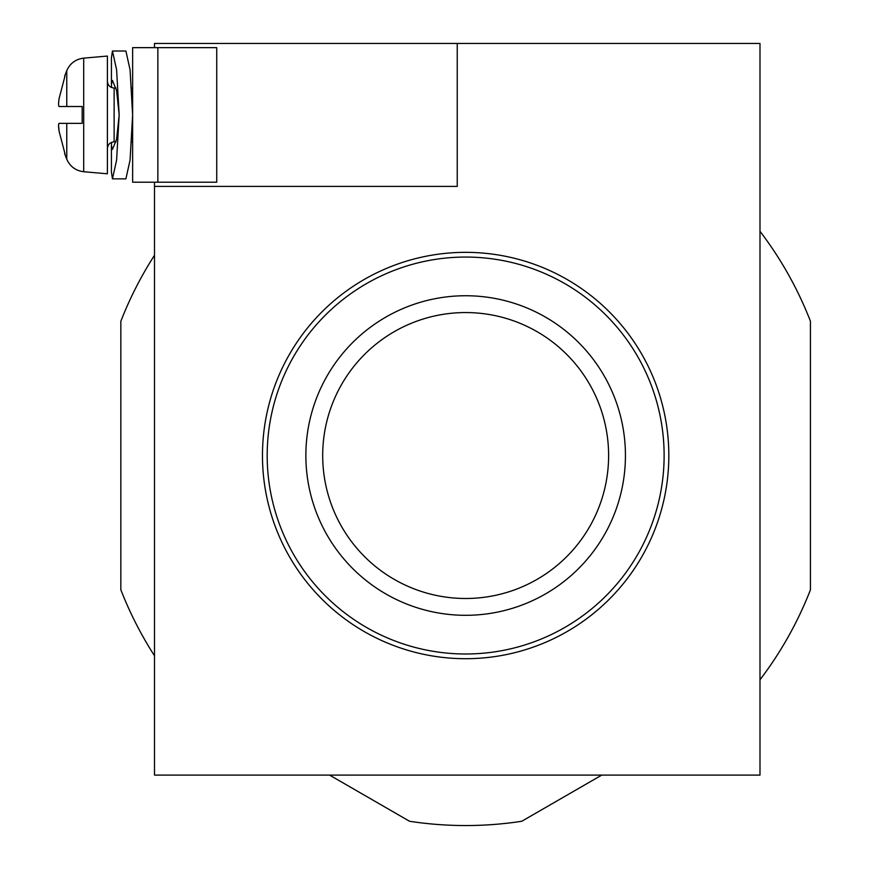 <?xml version="1.0" encoding="UTF-8"?>
<svg xmlns="http://www.w3.org/2000/svg" width="869" height="869" viewBox="0 0 869 869"><rect width="100%" height="100%" fill="white"/><g stroke="black" fill="none" stroke-linecap="round" stroke-linejoin="round"><path stroke-width="1.3" d="M154.497 47.654L154.497 43.45L759.995 43.45L759.995 775.094L154.497 775.094L154.497 182.208M83.696 58.136L83.696 171.725L107.398 173.8L107.398 56.061L83.696 58.136C75.733 59.135 70.085 63.296 66.772 70.617L66.772 106.518L59.157 106.518L82.175 106.529L66.772 106.518M64.947 76.244L59.157 98.338C58.375 103.335 58.375 106.061 59.157 106.518L82.175 106.518L82.175 123.344L59.157 123.344C58.375 123.811 58.375 126.537 59.157 131.523L58.571 125.723M82.175 106.518L59.157 106.518L82.175 106.518M64.947 153.617L59.157 131.523L64.947 153.617M465.654 252.347A203.183 203.183 0 0 1 668.826 455.519A203.183 203.183 0 0 1 465.654 658.702A203.183 203.183 0 0 1 262.471 455.519A203.183 203.183 0 0 1 465.654 252.347M664.122 455.519A198.469 198.469 0 0 0 465.654 257.061A198.469 198.469 0 0 0 267.185 455.519A198.469 198.469 0 0 0 465.654 653.988A198.469 198.469 0 0 0 664.122 455.519M601.739 775.094L521.748 821.27A370.031 370.031 0 0 1 409.549 821.27L329.568 775.094M154.497 655.769A370.031 370.031 0 0 1 120.834 589.769L120.834 321.28A370.031 370.031 0 0 1 154.497 255.28M759.995 231.284A370.031 370.031 0 0 1 810.429 321.182L810.429 589.866A370.031 370.031 0 0 1 759.995 679.764M608.615 455.519A142.961 142.961 0 0 0 465.654 312.558A142.961 142.961 0 0 0 322.692 455.519A142.961 142.961 0 0 0 465.654 598.491A142.961 142.961 0 0 0 608.615 455.519M305.866 455.519A159.787 159.787 0 0 0 465.654 615.306A159.787 159.787 0 0 0 625.441 455.519A159.787 159.787 0 0 0 465.654 295.742A159.787 159.787 0 0 0 305.866 455.519M457.246 43.45L457.246 186.411L154.497 186.411M111.417 172.051L112.449 178.851L125.896 178.851L130.057 160.124L132.631 114.936L130.057 69.737L125.896 51.021L112.449 51.021L111.417 57.821M112.449 178.851L116.598 160.124L119.172 114.936L116.598 69.737L112.449 51.021M111.623 142.331L111.417 145.742L112.449 149.414L116.598 139.312L119.172 114.936L116.598 90.55L112.449 80.448L111.417 84.119L111.623 87.541M157.854 182.208L132.631 182.208L132.631 47.654L216.729 47.654L216.729 182.208L157.854 182.208L157.854 47.654M115.99 141.843L114.132 141.843L114.132 88.019C110.081 87.66 107.832 85.423 107.398 81.295M66.772 123.344L66.772 159.255C70.085 166.566 75.733 170.726 83.696 171.725M132.631 88.019L131.719 88.019M115.99 88.019L114.132 88.019M132.631 141.843L131.719 141.843M114.132 141.843C110.081 142.201 107.832 144.45 107.398 148.566M64.621 76.244L66.772 70.617M64.621 153.617L66.772 159.255M111.417 145.71L111.417 171.986M111.417 84.152L111.417 57.875"/></g></svg>
